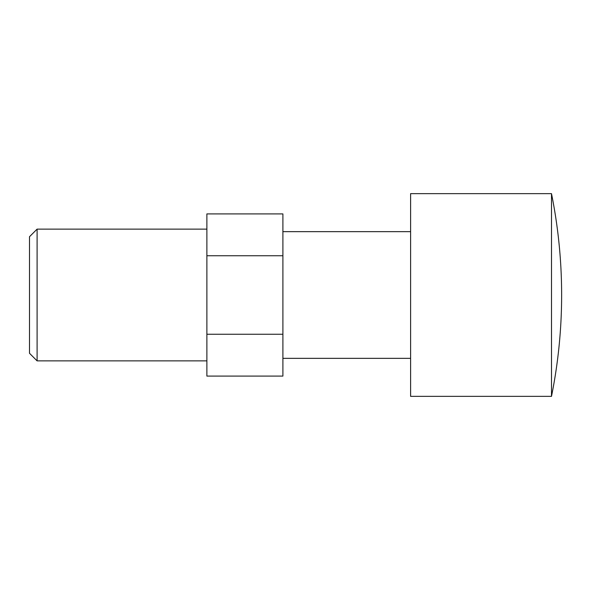 <?xml version="1.0" encoding="UTF-8"?>
<svg xmlns="http://www.w3.org/2000/svg" width="590" height="590" viewBox="0 0 590 590"><rect width="100%" height="100%" fill="white"/><g stroke="black" fill="none" stroke-linecap="round" stroke-linejoin="round"><path stroke-width="0.89" d="M551.495 193.645L410.603 193.645L410.603 396.355L551.495 396.355L551.495 193.645A511.855 511.855 0 0 1 551.495 396.355M37.104 229.119L29.5 236.723L29.5 353.277L37.104 360.881L37.104 229.119L206.876 229.119M282.898 334.257L282.898 376.088L206.876 376.088L206.876 213.912L282.898 213.912L282.898 334.257L206.876 334.257M206.876 255.743L282.898 255.743M282.898 358.351L410.603 358.351M282.898 231.649L410.603 231.649M206.876 360.881L37.104 360.881"/></g></svg>
